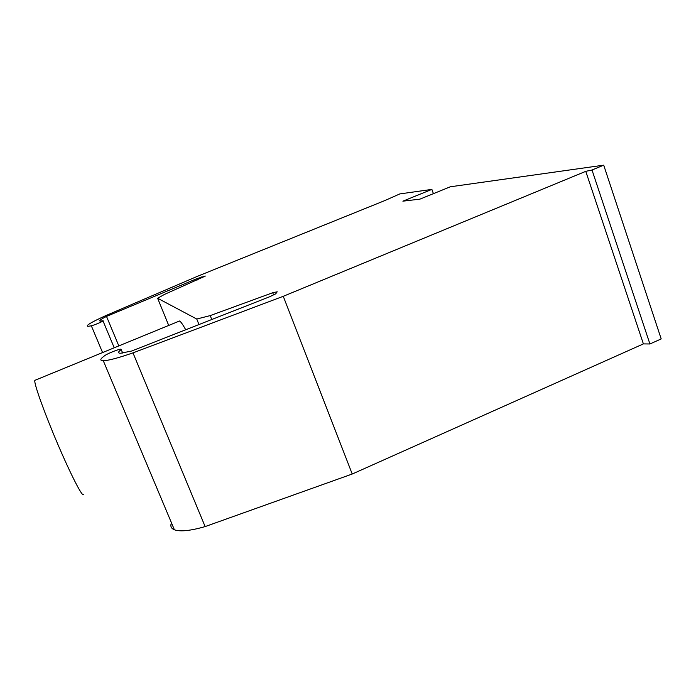 <?xml version="1.0" encoding="UTF-8"?>
<svg xmlns="http://www.w3.org/2000/svg" width="696" height="696" viewBox="0 0 696 696"><rect width="100%" height="100%" fill="white"/><g stroke="black" fill="none" stroke-linecap="round" stroke-linejoin="round"><path stroke-width="1.04" d="M272.719 292.738L210.201 315.601L196.759 319.029L157.627 298.262L164.491 294.408L205.329 276.068L196.924 278.644L106.514 316.402C100.581 319.421 98.536 320.986 100.381 321.117L102.93 320.743C104.844 320.604 94.421 325.154 91.333 325.806L87.922 326.346C85.243 325.815 91.237 322.222 105.922 315.566L197.403 276.329L384.653 200.639L399.835 193.914L431.885 189.399L402.88 201.17L419.914 199.143L450.321 186.789L603.71 165.169L592.009 170.015L585.771 171.338L283.263 296.305L132.98 352.872C118.303 357.962 108.411 360.589 103.286 360.737C99.519 360.659 100.085 358.901 104.983 355.473C107.715 353.472 118.946 349.009 120.921 349.148L121.208 349.54C117.955 351.959 117.737 353.194 120.556 353.237L131.64 351.028L269.596 296.774L275.694 293.851L277.199 291.798L272.719 292.738L273.554 294.878M121.208 349.54L122.67 353.063M171.468 522.827C170.111 526.115 171.085 528.438 174.4 529.795C180.308 531.857 190.556 530.787 205.137 526.585L352.228 474.019L643.391 343.902L649.916 343.972L661.2 338.926L603.71 165.169M132.98 352.872L205.137 526.585M431.885 189.399L433.408 193.653M157.627 298.262L168.71 325.441M196.759 319.029L198.978 324.545M210.201 315.601L211.767 319.516M283.263 296.305L352.228 474.019M585.771 171.338L643.391 343.902M592.009 170.015L649.916 343.972M201.744 276.877L202.127 277.843M196.924 278.644L197.429 279.914M106.514 316.402L118.825 345.903M35.357 380.138L34.8 380.599C34.087 384.044 44.596 413.389 57.803 444.231C71.001 475.116 82.667 497.692 83.459 494.482M178.924 321.248L179.777 321.117C180.908 321.839 182.9 324.719 185.736 329.756M91.333 325.806L102.582 352.567M103.286 360.737L174.4 529.795M103.008 320.934L114.231 347.791M179.533 321.004L34.852 380.347"/></g></svg>
